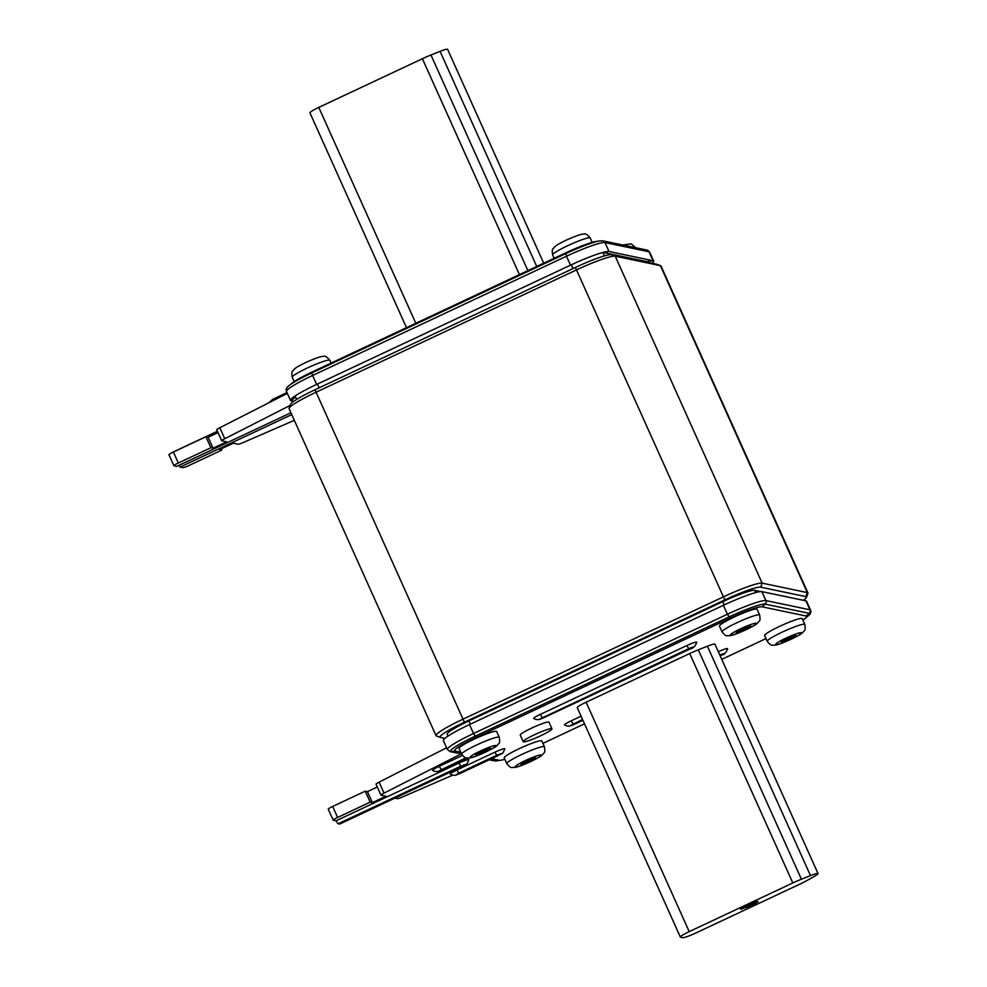 <?xml version="1.0" encoding="UTF-8"?>
<svg xmlns="http://www.w3.org/2000/svg" width="987" height="987" viewBox="0 0 987 987"><rect width="100%" height="100%" fill="white"/><g stroke="black" fill="none" stroke-linecap="round" stroke-linejoin="round"><path stroke-width="1.48" d="M690.567 648.718A6.058 0.901 -115.2 0 1 690.493 648.804C693.429 648.225 695.514 646.041 696.76 642.253A9.093 0.999 155.8 0 0 696.588 642.093A9.093 0.999 155.8 0 0 686.804 645.572L540.333 714.366A9.093 0.999 155.8 0 0 533.733 718.499A9.093 0.999 155.8 0 0 533.844 718.536M721.411 655.183A6.058 0.901 -115.2 0 1 721.337 655.257C724.273 654.677 726.358 652.493 727.604 648.706A9.093 0.999 155.8 0 0 727.431 648.545A9.093 0.999 155.8 0 0 718.314 651.716M498.62 755.339A6.058 0.901 -115.2 0 1 498.546 755.425C502.914 752.304 501.865 755.697 504.813 748.874A9.093 0.999 155.8 0 0 504.641 748.714A9.093 0.999 155.8 0 0 494.857 752.193L456.882 770.02A9.093 0.999 155.8 0 0 450.282 774.153A9.093 0.999 155.8 0 0 450.393 774.19M462.508 766.319A6.058 0.901 64.8 0 0 462.607 766.319C466.974 763.198 465.926 766.591 468.874 759.768A9.093 0.999 155.8 0 0 468.714 759.608A9.093 0.999 155.8 0 0 458.918 763.087L336.049 820.802A6.058 0.901 -115.2 0 0 338.233 823.75L339.627 824.046L462.508 766.319L465.247 764.567L461.102 766.035A6.058 0.901 -115.2 0 1 458.918 763.087M534.72 734.636A15.755 1.74 -24.2 0 1 551.955 728.776A15.755 1.74 -24.2 0 1 540.444 735.846A15.755 1.74 -24.2 0 1 523.209 741.706A15.755 1.74 -24.2 0 1 534.72 734.636M551.955 728.776L548.994 722.188A15.755 1.74 155.8 0 0 531.759 728.048A15.755 1.74 155.8 0 0 520.248 735.105L523.209 741.706M739.497 631.705L750.885 626.128L740.324 629.805L735.994 632.272L739.497 631.705M759.645 614.987L757.054 609.213A20.604 2.27 155.8 0 0 734.513 616.875A20.604 2.27 155.8 0 0 719.461 626.103L722.052 631.877A20.604 2.27 -24.2 0 1 737.104 622.649A20.604 2.27 -24.2 0 1 759.645 614.987C760.817 622.674 758.941 620.404 757.695 623.019C755.437 624.685 756.807 624.426 746.135 629.731C733.131 635.566 731.108 635.455 729.356 635.751C726.568 634.962 727.024 637.861 722.052 631.877M479.102 754.019L490.49 748.442L479.941 752.119L475.598 754.586L479.102 754.019M499.249 737.301L496.658 731.527A20.604 2.27 155.8 0 0 474.118 739.189A20.604 2.27 155.8 0 0 459.066 748.417L461.657 754.191A20.604 2.27 -24.2 0 1 476.709 744.963A20.604 2.27 -24.2 0 1 499.249 737.301C500.421 744.988 498.558 742.717 497.3 745.345C495.042 746.999 496.412 746.74 485.752 752.045C472.748 757.88 470.713 757.769 468.973 758.065C466.172 757.276 466.629 760.175 461.657 754.191M524.27 763.469L535.657 757.905L525.096 761.569L520.766 764.037L524.27 763.469M544.417 746.752L541.826 740.978A20.604 2.27 155.8 0 0 519.285 748.639A20.604 2.27 155.8 0 0 504.221 757.88L506.825 763.642A20.604 2.27 -24.2 0 1 521.876 754.413A20.604 2.27 -24.2 0 1 544.417 746.752C545.589 754.438 543.714 752.168 542.455 754.796C540.21 756.449 541.579 756.19 530.907 761.495C517.904 767.343 515.88 767.232 514.128 767.528C511.34 766.726 511.797 769.626 506.825 763.642M784.665 641.155L796.053 635.579L785.492 639.255L781.149 641.723L784.665 641.155M804.812 624.438L802.209 618.664A20.604 2.27 155.8 0 0 779.668 626.326A20.604 2.27 155.8 0 0 764.617 635.566L767.207 641.328A20.604 2.27 -24.2 0 1 782.259 632.099A20.604 2.27 -24.2 0 1 804.812 624.438C805.972 632.124 804.109 629.854 802.85 632.482C800.605 634.135 801.975 633.876 791.303 639.181C778.299 645.029 776.263 644.918 774.524 645.214C771.735 644.412 772.192 647.312 767.207 641.328M289.129 408.211L290.659 404.263A33.336 3.677 -24.2 0 1 314.989 389.779L575.384 267.465A33.336 3.677 -24.2 0 1 611.274 254.72L656.441 264.171A33.336 3.677 -24.2 0 1 656.651 264.232L660.624 265.713A36.371 4.022 155.8 0 0 660.389 265.639L615.222 256.188A36.371 4.022 155.8 0 0 576.063 270.093L315.68 392.419A36.371 4.022 155.8 0 0 289.129 408.211A36.371 4.022 155.8 0 0 289.105 408.704L436.044 735.648A36.371 4.022 -24.2 0 1 462.607 719.363L723.002 597.049A36.371 4.022 -24.2 0 1 762.161 583.144L807.317 592.595A36.371 4.022 -24.2 0 1 807.946 592.977A36.371 4.022 -24.2 0 1 807.921 593.471L806.391 597.419A33.336 3.677 155.8 0 0 805.848 596.617L760.681 587.166A33.336 3.677 155.8 0 0 724.791 599.911L464.396 722.225A33.336 3.677 155.8 0 0 440.399 737.449A33.336 3.677 155.8 0 0 440.621 737.511L444.866 738.399M447.999 736.092L447.173 734.254A29.696 3.282 -24.2 0 1 468.862 720.942L470.318 724.174M724.199 604.92L722.743 601.688L468.862 720.942M722.743 601.688A29.696 3.282 -24.2 0 1 754.722 590.337L755.734 592.57M760.706 591.583L754.722 590.337M803.332 600.306A33.336 3.677 155.8 0 0 806.391 597.419M807.946 592.977L661.006 266.021A36.371 4.022 155.8 0 0 660.624 265.713M440.399 737.449L436.439 735.969A36.371 4.022 -24.2 0 1 436.044 735.648M543.714 263.196L447.604 49.35A12.128 1.345 155.8 0 0 440.066 51.373L430.974 55.001A18.185 2.011 155.8 0 0 422.399 58.726L318.776 107.398L415.811 323.28M406.484 327.659L309.93 112.826A12.128 1.345 -24.2 0 1 318.776 107.398M295.36 395.812A29.696 3.282 155.8 0 0 295.298 396.318L296.692 399.414M647.595 262.32L647.423 261.925A29.696 3.282 155.8 0 0 646.904 261.617L602.946 252.413M290.931 412.751L176.759 466.382L174.008 465.802A6.058 0.666 155.8 0 1 173.909 465.741A6.058 0.666 155.8 0 1 178.326 463.026L210.885 447.74L205.938 436.747L173.391 452.034L178.326 463.026M221.347 448.801L221.902 450.047L189.344 465.333A6.058 0.666 155.8 0 1 182.817 467.653L180.066 467.073L291.757 414.602M180.066 467.073A6.058 0.901 64.8 0 0 179.005 465.321M169.073 454.81A6.058 0.666 -24.2 0 1 168.962 454.748A6.058 0.666 -24.2 0 1 173.391 452.034M221.902 450.047L219.694 449.578L233.253 443.212L238.089 444.224A6.058 0.666 155.8 0 0 243.172 442.558L294.336 420.326M290.215 405.398L224.765 438.709A6.058 0.666 155.8 0 0 221.705 440.745A6.058 0.666 155.8 0 0 221.804 440.819L226.652 441.831L213.081 448.197L208.146 437.204L205.938 436.747M216.869 429.826A6.058 0.666 -24.2 0 1 216.77 429.764A6.058 0.666 -24.2 0 1 219.83 427.716L224.765 438.709M312.052 372.025L311.818 372.938L565.699 253.671A33.607 3.714 -24.2 0 1 599.714 240.902L595.988 241.482A29.696 3.282 155.8 0 0 565.933 252.758L312.052 372.025A29.696 3.282 155.8 0 0 291.782 383.351L288.895 385.757A33.607 3.714 -24.2 0 1 311.818 372.938L312.608 375.479A35.766 3.948 155.8 0 0 286.489 391.506C285.625 389.544 286.427 387.62 288.895 385.757M652.197 263.282A35.766 3.948 155.8 0 0 653.69 261.099A35.766 3.948 155.8 0 0 653.073 260.716L609.016 251.5A35.766 3.948 155.8 0 0 606.709 251.586A35.766 3.948 155.8 0 0 570.511 265.17L316.63 384.424A35.766 3.948 155.8 0 0 292.226 398.069A35.766 3.948 155.8 0 0 290.511 400.451A35.766 3.948 155.8 0 0 291.116 400.821L293.731 401.364M287.328 393.369L219.83 427.716M218.028 432.565L208.146 437.204M213.081 448.197L210.885 447.74M748.442 905.597L742.804 908.237L747.147 907.238L749.17 905.745L748.319 905.326M755.326 902.352L750.317 904.709L754.179 903.845L755.956 902.488L755.203 902.093M755.598 901.242L755.684 901.871M747.467 907.078L740.46 909.027L756.733 901.378L758.189 901.76M750.576 904.758L750.848 905.387L747.578 907.349M754.734 903.586L750.848 905.387M757.979 901.637L754.845 903.845M799.433 884.34L695.823 933.011A12.128 1.345 155.8 0 1 682.77 937.65L680.561 937.194A12.128 1.345 155.8 0 1 680.351 937.058A12.128 1.345 155.8 0 1 689.21 931.629L792.82 882.958A18.185 2.011 -24.2 0 1 801.407 879.232L810.487 875.605A12.128 1.345 -24.2 0 1 818.038 873.581A12.128 1.345 -24.2 0 1 814.312 876.407L807.132 880.429A18.185 2.011 -24.2 0 1 799.433 884.34M680.351 937.058L577.247 707.654A12.128 1.345 155.8 0 1 586.105 702.213L689.716 653.542A18.185 2.011 -24.2 0 1 698.302 649.816L707.395 646.201A12.128 1.345 -24.2 0 1 714.933 644.178L818.038 873.581M462.409 755.462L439.252 766.331A9.093 0.999 155.8 0 0 432.664 770.465A9.093 0.999 155.8 0 0 432.775 770.502M581.084 716.167L571.177 720.831A9.093 0.999 155.8 0 0 564.576 724.952A9.093 0.999 155.8 0 0 564.687 725.001M328.35 809.241A6.058 0.666 -24.2 0 1 328.252 809.167A6.058 0.666 -24.2 0 1 332.681 806.453L365.227 791.167L370.162 802.16L372.37 802.616L385.929 796.25L381.093 795.238A6.058 0.666 155.8 0 1 380.982 795.177A6.058 0.666 155.8 0 1 384.054 793.129L461.46 753.735M332.681 806.453L337.616 817.446A6.058 0.666 155.8 0 0 333.187 820.16A6.058 0.666 155.8 0 0 333.298 820.222L336.049 820.802M376.158 784.246A6.058 0.666 -24.2 0 1 376.047 784.184A6.058 0.666 -24.2 0 1 379.107 782.136L446.605 747.788M394.899 798.125L397.379 798.643A6.058 0.666 155.8 0 0 402.462 796.978L452.626 775.177C455.883 775.054 453.662 776.127 460.571 773.253A6.058 0.901 -115.2 0 1 460.473 773.265L498.435 755.425L501.186 753.661L497.041 755.141A6.058 0.901 -115.2 0 1 494.857 752.193M458.276 753.13A3.035 2.973 101.8 0 1 457.252 753.093L450.097 751.601A3.035 2.973 101.8 0 0 451.121 751.625L458.276 753.13L461.003 752.723M455.081 751.045A29.696 3.282 -24.2 0 1 476.265 737.437L730.158 618.17A29.696 3.282 -24.2 0 1 762.137 606.82L806.194 616.036L809.204 613.334A3.035 2.973 -78.2 0 0 809.957 609.793A35.766 3.948 -24.2 0 1 810.574 610.176C811.437 612.137 810.635 614.05 808.168 615.925A33.607 3.714 155.8 0 0 809.204 613.334L765.147 604.118A33.607 3.714 155.8 0 0 728.961 616.961L475.08 736.228A33.607 3.714 155.8 0 0 451.121 751.625L455.081 751.045L460.781 752.242M806.194 616.036A29.696 3.282 -24.2 0 1 805.269 618.331A29.696 3.282 -24.2 0 1 802.85 620.083M765.986 638.589L721.756 659.365M584.526 723.829L542.899 743.384M504.875 759.311A29.696 3.282 -24.2 0 1 501.063 760.2A29.696 3.282 -24.2 0 1 499.151 760.274L491.588 758.682M491.156 758.892L491.982 758.769M476.265 737.437L473.513 733.514A35.766 3.948 -24.2 0 0 447.382 749.528L443.373 740.583A35.766 3.948 -24.2 0 1 469.491 724.569L723.372 605.302A35.766 3.948 -24.2 0 1 761.878 591.632L805.935 600.849A35.766 3.948 -24.2 0 1 806.552 601.231L810.574 610.176M337.616 817.446L370.162 802.16M365.227 791.167L367.423 791.623L372.37 802.616M367.423 791.623L377.305 786.984M544.096 717.524A6.058 0.901 -115.2 0 1 544.022 717.598L690.493 648.804A6.058 0.901 -115.2 0 1 690.382 648.804L693.121 647.053L688.988 648.521A6.058 0.901 -115.2 0 1 686.804 645.572M688.988 648.521L539.778 719.079L690.382 648.804M533.733 718.499L536.064 719.523C539.321 719.4 537.113 720.473 544.022 717.598A6.058 0.901 -115.2 0 1 543.911 717.611M721.226 655.269L721.337 655.257A6.058 0.901 -115.2 0 1 721.226 655.269L723.964 653.505L719.831 654.973A6.058 0.901 -115.2 0 1 719.782 654.961M582.552 719.449L570.622 725.531L582.91 720.239M465.852 757.819L438.709 771.044L467.295 758.09M460.645 773.179A6.058 0.901 -115.2 0 1 460.571 773.253L498.546 755.425A6.058 0.901 -115.2 0 1 498.435 755.425M497.041 755.141L459.066 772.969L456.327 774.733L460.473 773.265M459.066 772.969A6.058 0.901 -115.2 0 1 456.882 770.02M339.738 824.034L462.607 766.319A6.058 0.901 64.8 0 0 462.693 766.233M739.46 630.397L739.942 631.495M745.987 627.35L746.554 628.596M746.024 629.743A14.25 1.579 155.8 0 0 756.19 623.216A14.25 1.579 155.8 0 0 740.855 628.657A14.25 1.579 155.8 0 0 730.688 635.184A14.25 1.579 155.8 0 0 746.024 629.743M479.065 752.711L479.559 753.809M485.604 749.676L486.159 750.91M485.641 752.057A14.25 1.579 155.8 0 0 495.795 745.53A14.25 1.579 155.8 0 0 480.459 750.971A14.25 1.579 155.8 0 0 470.305 757.498A14.25 1.579 155.8 0 0 485.641 752.057M524.233 762.174L524.714 763.259M530.759 759.126L531.314 760.36M530.796 761.508A14.25 1.579 155.8 0 0 540.962 754.981A14.25 1.579 155.8 0 0 525.627 760.422A14.25 1.579 155.8 0 0 515.461 766.961A14.25 1.579 155.8 0 0 530.796 761.508M784.616 639.86L785.109 640.945M791.155 636.812L791.71 638.046M791.192 639.194A14.25 1.579 155.8 0 0 801.345 632.667A14.25 1.579 155.8 0 0 786.01 638.108A14.25 1.579 155.8 0 0 775.856 644.634A14.25 1.579 155.8 0 0 791.192 639.194M567.698 245.701A20.604 2.27 155.8 0 0 552.646 254.93C551.474 247.231 553.337 249.501 554.595 246.886C556.841 245.22 555.484 245.492 566.143 240.174C575.803 235.881 581.676 233.857 583.786 234.104C585.242 233.216 587.388 234.524 590.238 238.027A20.604 2.27 155.8 0 0 567.698 245.701M307.302 368.015A20.604 2.27 155.8 0 0 292.251 377.244C291.079 369.545 292.942 371.815 294.2 369.2C296.458 367.534 295.088 367.806 305.748 362.488C315.408 358.195 321.293 356.171 323.391 356.418C324.859 355.53 327.005 356.838 329.843 360.341A20.604 2.27 155.8 0 0 307.302 368.015M805.848 596.617L807.317 592.595L660.389 265.639L656.441 264.171M611.274 254.72L615.222 256.188L762.161 583.144L760.681 587.166M724.791 599.911L575.384 267.465M314.989 389.779L464.396 722.225M519.421 274.608L422.399 58.726M527.885 270.635L430.974 55.001M536.743 266.478L440.066 51.373M622.612 244.986L631.199 243.851L635.394 247.478A20.604 2.27 155.8 0 0 633.74 247.318M317.444 384.042L319.146 387.829M573.028 268.575L571.337 264.787M602.872 252.438L604.426 255.917M647.188 262.234L646.904 261.617L653.073 260.716L649.051 251.771L604.994 242.555A35.766 3.948 155.8 0 0 566.489 256.225L312.608 375.479L316.63 384.424M274.694 399.797A6.058 0.901 -115.2 0 1 274.645 398.39A6.058 0.901 -115.2 0 1 274.756 398.378M646.966 250.081A3.035 2.973 101.8 0 1 649.051 251.771A35.766 3.948 155.8 0 1 649.668 252.154L646.966 250.081L602.897 240.865A3.035 2.973 101.8 0 1 604.994 242.555L609.016 251.5L603.23 252.339M565.933 252.758L566.489 256.225L570.511 265.17M291.116 400.821L295.545 396.86M741.397 908.583L741.706 909.286M707.395 646.201L810.487 875.605M698.302 649.816L801.407 879.232M689.716 653.542L792.82 882.958M586.105 702.213L689.21 931.629M793.536 635.714L794.004 636.763M787.305 638.219L788.008 639.786M533.14 758.028L533.622 759.077M526.922 760.533L527.626 762.1M487.985 748.578L488.454 749.626M481.755 751.082L482.458 752.649M748.368 626.264L748.849 627.313M742.15 628.768L742.853 630.335M461.102 766.035L338.233 823.75M441.448 769.28A6.058 0.901 -115.2 0 1 439.252 766.331M573.361 723.779A6.058 0.901 -115.2 0 1 571.177 720.831M542.517 717.315A6.058 0.901 -115.2 0 1 540.333 714.366M379.107 782.136L384.054 793.129M730.158 618.17L727.394 614.247A35.766 3.948 -24.2 0 1 765.9 600.577L809.957 609.793L805.935 600.849M469.491 724.569L473.513 733.514L727.394 614.247L723.372 605.302M762.137 606.82L765.147 604.118A3.035 2.973 -78.2 0 0 765.9 600.577L761.878 591.632M489.515 759.669L495.178 760.854A3.035 2.973 101.8 0 1 494.154 760.817L497.349 760.767A33.607 3.714 155.8 0 1 495.178 760.854L499.151 760.274M564.576 724.952L566.908 725.976C570.165 725.864 567.957 726.938 574.866 724.063L582.922 720.276M432.664 770.465L434.996 771.489C438.253 771.365 436.044 772.439 442.953 769.564L467.369 758.102M450.282 774.153L452.614 775.177M552.646 254.93L554.151 258.298M292.251 377.244L294.2 381.587M329.843 360.341L331.077 363.08M590.238 238.027L592.188 242.358M171.43 452.848L217.436 431.245M269.093 402.647L272.511 399.476L286.97 392.592M168.962 454.748L173.909 465.741M221.705 440.745L216.77 429.764M602.897 240.865L599.714 240.902M286.489 391.506L290.511 400.451M653.69 261.099L649.668 252.154M333.187 820.16L328.252 809.167M376.047 784.184L380.982 795.177M447.382 749.528L450.097 751.601M489.244 759.793L494.154 760.817M805.269 618.331L808.168 615.925M501.063 760.2L497.349 760.767"/></g></svg>
